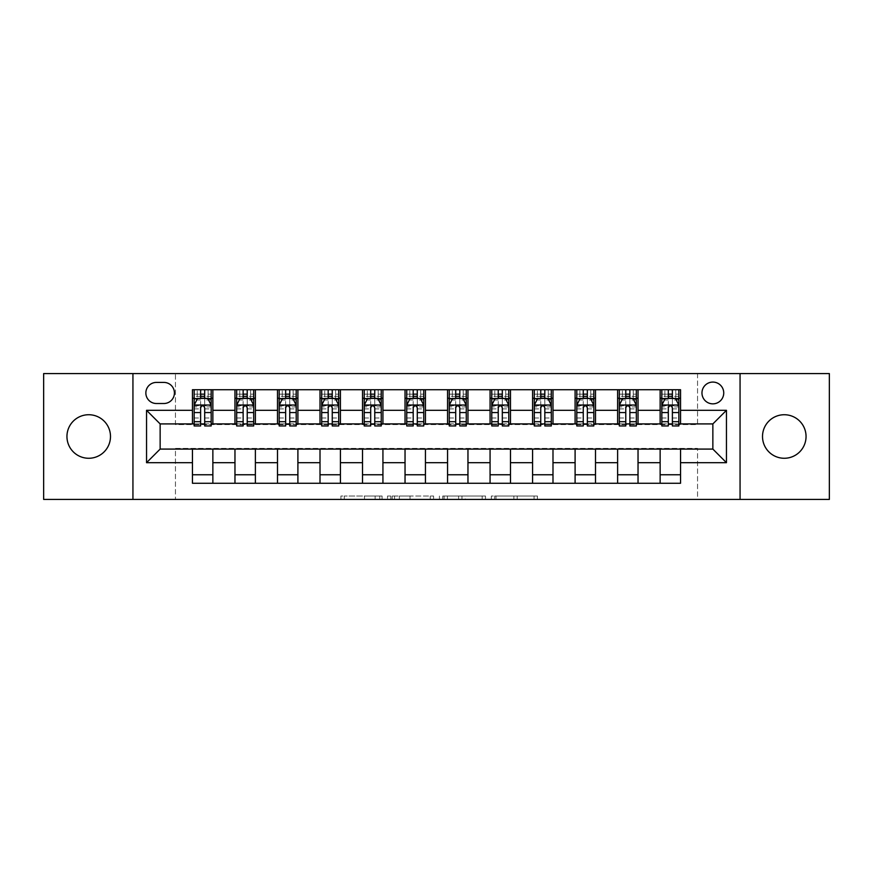 <?xml version="1.0" encoding="UTF-8"?>
<svg xmlns="http://www.w3.org/2000/svg" width="873" height="873" viewBox="0 0 873 873"><rect width="100%" height="100%" fill="white"/><g stroke="black" fill="none" stroke-linecap="round" stroke-linejoin="round"><path stroke-width="0.65" stroke-dasharray="4.37 3.27" d="M382.079 499.421L344.268 499.421L382.079 499.421L382.079 496.028L364.467 496.028L364.467 499.421L364.467 496.028L382.079 496.028L382.079 499.421L382.079 496.028L364.467 496.028L364.467 499.421L364.467 496.028L382.079 496.028L344.268 496.028L382.079 496.028M784.281 414.73A21.77 21.77 0 0 0 762.511 436.5A21.77 21.77 0 0 0 784.281 458.27A21.77 21.77 0 0 0 806.052 436.5A21.77 21.77 0 0 0 784.281 414.73M88.719 414.73A21.77 21.77 0 0 0 66.948 436.5A21.77 21.77 0 0 0 88.719 458.27A21.77 21.77 0 0 0 110.489 436.5A21.77 21.77 0 0 0 88.719 414.73M712.859 382.079A10.88 10.88 0 0 0 701.968 392.959A10.88 10.88 0 0 0 712.859 403.85A10.88 10.88 0 0 0 723.739 392.959A10.88 10.88 0 0 0 712.859 382.079M534.069 499.421L494.675 499.421L534.069 499.421L534.069 496.028L517.209 496.028L537.408 496.028L537.408 499.421L537.408 496.028L494.675 496.028L537.408 496.028L537.408 499.421L537.408 496.028L534.069 496.028L534.069 499.421M513.87 499.421L496.006 499.421L513.87 499.421L513.87 496.028L517.209 496.028L513.87 496.028L513.87 499.421L513.87 496.028L496.006 496.028L496.006 499.421L496.006 496.028L513.87 496.028L513.87 499.421M491.335 499.421L494.675 499.421L491.335 499.421L491.335 496.028L494.675 496.028L491.335 496.028L491.335 499.421M340.928 499.421L344.268 499.421L340.928 499.421L340.928 496.028L344.268 496.028L340.928 496.028L340.928 499.421M43.65 499.421L175.451 499.421L175.451 448.406L697.549 448.406L697.549 499.421L175.451 499.421L175.451 448.406L697.549 448.406L697.549 499.421L829.35 499.421L829.35 373.579L697.549 373.579L697.549 424.594L175.451 424.594L175.451 373.579L697.549 373.579L697.549 424.594L175.451 424.594L175.451 373.579L43.65 373.579L43.65 499.421M433.575 499.421L430.236 499.421L433.575 499.421L433.575 496.028L433.575 499.421M390.842 499.421L430.236 499.421L387.503 499.421L390.842 499.421L390.842 496.028L433.575 496.028L387.503 496.028L387.503 499.421L387.503 496.028L390.842 496.028L390.842 499.421M442.764 499.421L485.497 499.421L439.425 499.421L442.764 499.421L442.764 496.028L485.497 496.028L485.497 499.421L485.497 496.028L465.298 496.028L465.298 499.421M192.453 474.759L212.859 474.759L212.859 483.271L192.453 483.271L192.453 449.082M234.968 483.271L234.968 474.759L255.385 474.759L255.385 483.271L212.859 483.271M277.494 483.271L277.494 474.759L297.9 474.759L297.9 483.271L255.385 483.271M320.009 483.271L320.009 474.759L340.415 474.759L340.415 483.271L297.9 483.271M362.524 483.271L362.524 474.759L382.931 474.759L382.931 483.271L340.415 483.271M405.039 483.271L405.039 474.759L425.446 474.759L425.446 483.271L382.931 483.271M447.554 483.271L447.554 474.759L467.961 474.759L467.961 483.271L425.446 483.271M490.069 483.271L490.069 474.759L510.476 474.759L510.476 483.271L467.961 483.271M532.585 483.271L532.585 474.759L552.991 474.759L552.991 483.271L510.476 483.271M575.1 483.271L575.1 474.759L595.506 474.759L595.506 483.271L552.991 483.271M617.615 483.271L617.615 474.759L638.032 474.759L638.032 483.271L595.506 483.271M660.141 483.271L660.141 474.759L680.547 474.759L680.547 483.271L638.032 483.271M192.453 389.729L212.859 389.729L212.859 398.241L192.453 398.241L192.453 389.729M234.968 389.729L255.385 389.729L255.385 398.241L234.968 398.241L234.968 389.729L212.859 389.729M277.494 389.729L297.9 389.729L297.9 398.241L277.494 398.241L277.494 389.729L255.385 389.729M320.009 389.729L340.415 389.729L340.415 398.241L320.009 398.241L320.009 389.729L297.9 389.729M362.524 389.729L382.931 389.729L382.931 398.241L362.524 398.241L362.524 389.729L340.415 389.729M405.039 389.729L425.446 389.729L425.446 398.241L405.039 398.241L405.039 389.729L382.931 389.729M447.554 389.729L467.961 389.729L467.961 398.241L447.554 398.241L447.554 389.729L425.446 389.729M490.069 389.729L510.476 389.729L510.476 398.241L490.069 398.241L490.069 389.729L467.961 389.729M532.585 389.729L552.991 389.729L552.991 398.241L532.585 398.241L532.585 389.729L510.476 389.729M575.1 389.729L595.506 389.729L595.506 398.241L575.1 398.241L575.1 389.729L552.991 389.729M617.615 389.729L638.032 389.729L638.032 398.241L617.615 398.241L617.615 389.729L595.506 389.729M660.141 389.729L680.547 389.729L680.547 398.241L660.141 398.241L660.141 389.729L638.032 389.729M160.141 423.918L160.141 449.082L712.859 449.082L712.859 423.918L160.141 423.918M661.832 423.918L668.303 423.918M672.385 423.918L678.845 423.918M619.317 423.918L625.777 423.918M629.859 423.918L636.33 423.918M576.802 423.918L583.262 423.918M587.343 423.918L593.815 423.918M534.287 423.918L540.747 423.918M544.828 423.918L551.289 423.918M491.772 423.918L498.232 423.918M502.313 423.918L508.773 423.918M449.257 423.918L455.717 423.918M459.798 423.918L466.258 423.918M406.742 423.918L413.202 423.918M417.283 423.918L423.743 423.918M364.227 423.918L370.687 423.918M374.768 423.918L381.228 423.918M321.711 423.918L328.172 423.918M332.253 423.918L338.713 423.918M279.185 423.918L285.657 423.918M289.738 423.918L296.198 423.918M236.67 423.918L243.141 423.918M247.223 423.918L253.683 423.918M194.155 423.918L200.615 423.918M204.697 423.918L211.168 423.918M192.453 423.918L192.453 398.241M212.859 423.918L212.859 398.241M204.697 398.241L200.615 398.241M212.859 474.759L212.859 449.082M234.968 423.918L234.968 398.241M255.385 423.918L255.385 398.241M247.223 398.241L243.141 398.241M255.385 474.759L255.385 449.082M234.968 474.759L234.968 449.082M277.494 474.759L277.494 449.082M297.9 474.759L297.9 449.082M277.494 423.918L277.494 398.241M297.9 423.918L297.9 398.241M289.738 398.241L285.657 398.241M320.009 474.759L320.009 449.082M340.415 474.759L340.415 449.082M320.009 423.918L320.009 398.241M340.415 423.918L340.415 398.241M332.253 398.241L328.172 398.241M362.524 474.759L362.524 449.082M382.931 474.759L382.931 449.082M362.524 423.918L362.524 398.241M382.931 423.918L382.931 398.241M374.768 398.241L370.687 398.241M405.039 474.759L405.039 449.082M425.446 474.759L425.446 449.082M405.039 423.918L405.039 398.241M425.446 423.918L425.446 398.241M417.283 398.241L413.202 398.241M447.554 474.759L447.554 449.082M467.961 474.759L467.961 449.082M447.554 423.918L447.554 398.241M467.961 423.918L467.961 398.241M459.798 398.241L455.717 398.241M490.069 474.759L490.069 449.082M510.476 474.759L510.476 449.082M490.069 423.918L490.069 398.241M510.476 423.918L510.476 398.241M502.313 398.241L498.232 398.241M532.585 474.759L532.585 449.082M552.991 474.759L552.991 449.082M532.585 423.918L532.585 398.241M552.991 423.918L552.991 398.241M544.828 398.241L540.747 398.241M575.1 474.759L575.1 449.082M595.506 474.759L595.506 449.082M575.1 423.918L575.1 398.241M595.506 423.918L595.506 398.241M587.343 398.241L583.262 398.241M617.615 474.759L617.615 449.082M638.032 474.759L638.032 449.082M617.615 423.918L617.615 398.241M638.032 423.918L638.032 398.241M629.859 398.241L625.777 398.241M660.141 474.759L660.141 449.082M680.547 474.759L680.547 449.082M660.141 423.918L660.141 398.241M680.547 423.918L680.547 398.241M672.385 398.241L668.303 398.241M156.398 382.418A10.541 10.541 0 0 0 145.856 392.959A10.541 10.541 0 0 0 156.398 403.512L163.884 403.512A10.541 10.541 0 0 0 174.425 392.959A10.541 10.541 0 0 0 163.884 382.418L156.398 382.418M132.936 499.421L132.936 373.579M740.064 373.579L740.064 499.421M394.52 499.421L399.354 499.421L394.52 499.421L394.52 496.028L392.184 496.028L392.184 499.421L392.184 496.028L399.354 496.028L394.52 496.028L394.52 499.421M399.354 499.421L410.037 499.421L399.354 499.421L399.354 496.028L410.037 496.028L410.037 499.421L410.037 496.028L399.354 496.028L399.354 499.421M442.764 496.028L461.959 496.028L461.959 499.421L461.959 496.028L458.62 496.028L461.959 496.028L461.959 499.421L461.959 496.028L465.298 496.028M444.095 496.028L444.095 499.421L444.095 496.028M439.425 496.028L439.425 499.421L439.425 496.028M194.155 389.729L194.155 398.241L194.155 394.149L200.615 394.149L200.615 389.729L211.168 389.729L200.615 389.729M194.155 405.203L194.155 421.539L194.155 405.203L197.56 398.404L207.763 398.404L211.168 405.203L211.168 421.539L211.168 405.203M194.155 425.959L194.155 394.149L211.168 394.149L211.168 398.241L211.168 389.729M211.168 425.959L211.168 394.149L204.697 394.149L204.697 389.729M200.615 425.959L200.615 406.927L194.155 406.927M194.155 405.738L200.615 405.738L200.615 421.539L200.615 407.756C201.979 405.181 203.333 405.181 204.697 407.756L204.697 421.539L204.697 405.738L211.168 405.738M197.222 389.729L208.101 389.729L197.222 389.729L197.222 398.241L208.101 398.241L197.222 398.241L197.222 389.729M200.615 394.149L200.615 406.927M211.168 406.927L204.697 406.927L204.697 394.149M200.615 405.738L200.615 398.404M204.697 398.404L204.697 405.738M204.697 406.927L204.697 425.959M194.155 398.241L211.168 398.241M208.101 389.729L208.101 398.241L208.101 389.729M236.67 389.729L236.67 398.241L236.67 394.149L243.141 394.149L243.141 389.729L253.683 389.729L243.141 389.729M236.67 405.203L236.67 421.539L236.67 405.203L240.075 398.404L250.278 398.404L253.683 405.203L253.683 421.539L253.683 405.203M236.67 425.959L236.67 394.149L253.683 394.149L253.683 398.241L253.683 389.729M253.683 425.959L253.683 394.149L247.223 394.149L247.223 389.729M243.141 425.959L243.141 406.927L236.67 406.927M236.67 405.738L243.141 405.738L243.141 421.539L243.141 407.756C244.495 405.181 245.859 405.181 247.223 407.756L247.223 421.539L247.223 405.738L253.683 405.738M239.737 389.729L250.616 389.729L239.737 389.729L239.737 398.241L250.616 398.241L239.737 398.241L239.737 389.729M243.141 394.149L243.141 406.927M253.683 406.927L247.223 406.927L247.223 394.149M243.141 405.738L243.141 398.404M247.223 398.404L247.223 405.738M247.223 406.927L247.223 425.959M236.67 398.241L253.683 398.241M250.616 389.729L250.616 398.241L250.616 389.729M279.185 389.729L279.185 398.241L279.185 394.149L285.657 394.149L285.657 389.729L296.198 389.729L285.657 389.729M279.185 405.203L279.185 421.539L279.185 405.203L282.59 398.404L292.793 398.404L296.198 405.203L296.198 421.539L296.198 405.203M279.185 425.959L279.185 394.149L296.198 394.149L296.198 398.241L296.198 389.729M296.198 425.959L296.198 394.149L289.738 394.149L289.738 389.729M285.657 425.959L285.657 406.927L279.185 406.927M279.185 405.738L285.657 405.738L285.657 421.539L285.657 407.756C287.01 405.181 288.374 405.181 289.738 407.756L289.738 421.539L289.738 405.738L296.198 405.738M282.252 389.729L293.132 389.729L282.252 389.729L282.252 398.241L293.132 398.241L282.252 398.241L282.252 389.729M285.657 394.149L285.657 406.927M296.198 406.927L289.738 406.927L289.738 394.149M285.657 405.738L285.657 398.404M289.738 398.404L289.738 405.738M289.738 406.927L289.738 425.959M279.185 398.241L296.198 398.241M293.132 389.729L293.132 398.241L293.132 389.729M321.711 389.729L321.711 398.241L321.711 394.149L328.172 394.149L328.172 389.729L338.713 389.729L328.172 389.729M321.711 405.203L321.711 421.539L321.711 405.203L325.105 398.404L335.308 398.404L338.713 405.203L338.713 421.539L338.713 405.203M321.711 425.959L321.711 394.149L338.713 394.149L338.713 398.241L338.713 389.729M338.713 425.959L338.713 394.149L332.253 394.149L332.253 389.729M328.172 425.959L328.172 406.927L321.711 406.927M321.711 405.738L328.172 405.738L328.172 421.539L328.172 407.756C329.525 405.181 330.889 405.181 332.253 407.756L332.253 421.539L332.253 405.738L338.713 405.738M324.767 389.729L335.647 389.729L324.767 389.729L324.767 398.241L335.647 398.241L324.767 398.241L324.767 389.729M328.172 394.149L328.172 406.927M338.713 406.927L332.253 406.927L332.253 394.149M328.172 405.738L328.172 398.404M332.253 398.404L332.253 405.738M332.253 406.927L332.253 425.959M321.711 398.241L338.713 398.241M335.647 389.729L335.647 398.241L335.647 389.729M364.227 389.729L364.227 398.241L364.227 394.149L370.687 394.149L370.687 389.729L381.228 389.729L370.687 389.729M364.227 405.203L364.227 421.539L364.227 405.203L367.62 398.404L377.823 398.404L381.228 405.203L381.228 421.539L381.228 405.203M364.227 425.959L364.227 394.149L381.228 394.149L381.228 398.241L381.228 389.729M381.228 425.959L381.228 394.149L374.768 394.149L374.768 389.729M370.687 425.959L370.687 406.927L364.227 406.927M364.227 405.738L370.687 405.738L370.687 421.539L370.687 407.756C372.04 405.181 373.404 405.181 374.768 407.756L374.768 421.539L374.768 405.738L381.228 405.738M367.282 389.729L378.173 389.729L367.282 389.729L367.282 398.241L378.173 398.241L367.282 398.241L367.282 389.729M370.687 394.149L370.687 406.927M381.228 406.927L374.768 406.927L374.768 394.149M370.687 405.738L370.687 398.404M374.768 398.404L374.768 405.738M374.768 406.927L374.768 425.959M364.227 398.241L381.228 398.241M378.173 389.729L378.173 398.241L378.173 389.729M406.742 389.729L406.742 398.241L406.742 394.149L413.202 394.149L413.202 389.729L423.743 389.729L413.202 389.729M406.742 405.203L406.742 421.539L406.742 405.203L410.135 398.404L420.339 398.404L423.743 405.203L423.743 421.539L423.743 405.203M406.742 425.959L406.742 394.149L423.743 394.149L423.743 398.241L423.743 389.729M423.743 425.959L423.743 394.149L417.283 394.149L417.283 389.729M413.202 425.959L413.202 406.927L406.742 406.927M406.742 405.738L413.202 405.738L413.202 421.539L413.202 407.756C414.555 405.181 415.919 405.181 417.283 407.756L417.283 421.539L417.283 405.738L423.743 405.738M409.797 389.729L420.688 389.729L409.797 389.729L409.797 398.241L420.688 398.241L409.797 398.241L409.797 389.729M413.202 394.149L413.202 406.927M423.743 406.927L417.283 406.927L417.283 394.149M413.202 405.738L413.202 398.404M417.283 398.404L417.283 405.738M417.283 406.927L417.283 425.959M406.742 398.241L423.743 398.241M420.688 389.729L420.688 398.241L420.688 389.729M449.257 389.729L449.257 398.241L449.257 394.149L455.717 394.149L455.717 389.729L466.258 389.729L455.717 389.729M449.257 405.203L449.257 421.539L449.257 405.203L452.661 398.404L462.865 398.404L466.258 405.203L466.258 421.539L466.258 405.203M449.257 425.959L449.257 394.149L466.258 394.149L466.258 398.241L466.258 389.729M466.258 425.959L466.258 394.149L459.798 394.149L459.798 389.729M455.717 425.959L455.717 406.927L449.257 406.927M449.257 405.738L455.717 405.738L455.717 421.539L455.717 407.756C457.07 405.181 458.434 405.181 459.798 407.756L459.798 421.539L459.798 405.738L466.258 405.738M452.312 389.729L463.203 389.729L452.312 389.729L452.312 398.241L463.203 398.241L452.312 398.241L452.312 389.729M455.717 394.149L455.717 406.927M466.258 406.927L459.798 406.927L459.798 394.149M455.717 405.738L455.717 398.404M459.798 398.404L459.798 405.738M459.798 406.927L459.798 425.959M449.257 398.241L466.258 398.241M463.203 389.729L463.203 398.241L463.203 389.729M491.772 389.729L491.772 398.241L491.772 394.149L498.232 394.149L498.232 389.729L508.773 389.729L498.232 389.729M491.772 405.203L491.772 421.539L491.772 405.203L495.177 398.404L505.38 398.404L508.773 405.203L508.773 421.539L508.773 405.203M491.772 425.959L491.772 394.149L508.773 394.149L508.773 398.241L508.773 389.729M508.773 425.959L508.773 394.149L502.313 394.149L502.313 389.729M498.232 425.959L498.232 406.927L491.772 406.927M491.772 405.738L498.232 405.738L498.232 421.539L498.232 407.756C499.596 405.181 500.949 405.181 502.313 407.756L502.313 421.539L502.313 405.738L508.773 405.738M494.827 389.729L505.718 389.729L494.827 389.729L494.827 398.241L505.718 398.241L494.827 398.241L494.827 389.729M498.232 394.149L498.232 406.927M508.773 406.927L502.313 406.927L502.313 394.149M498.232 405.738L498.232 398.404M502.313 398.404L502.313 405.738M502.313 406.927L502.313 425.959M491.772 398.241L508.773 398.241M505.718 389.729L505.718 398.241L505.718 389.729M534.287 389.729L534.287 398.241L534.287 394.149L540.747 394.149L540.747 389.729L551.289 389.729L540.747 389.729M534.287 405.203L534.287 421.539L534.287 405.203L537.692 398.404L547.895 398.404L551.289 405.203L551.289 421.539L551.289 405.203M534.287 425.959L534.287 394.149L551.289 394.149L551.289 398.241L551.289 389.729M551.289 425.959L551.289 394.149L544.828 394.149L544.828 389.729M540.747 425.959L540.747 406.927L534.287 406.927M534.287 405.738L540.747 405.738L540.747 421.539L540.747 407.756C542.111 405.181 543.464 405.181 544.828 407.756L544.828 421.539L544.828 405.738L551.289 405.738M537.353 389.729L548.233 389.729L537.353 389.729L537.353 398.241L548.233 398.241L537.353 398.241L537.353 389.729M540.747 394.149L540.747 406.927M551.289 406.927L544.828 406.927L544.828 394.149M540.747 405.738L540.747 398.404M544.828 398.404L544.828 405.738M544.828 406.927L544.828 425.959M534.287 398.241L551.289 398.241M548.233 389.729L548.233 398.241L548.233 389.729M576.802 389.729L576.802 398.241L576.802 394.149L583.262 394.149L583.262 389.729L593.815 389.729L583.262 389.729M576.802 405.203L576.802 421.539L576.802 405.203L580.207 398.404L590.41 398.404L593.815 405.203L593.815 421.539L593.815 405.203M576.802 425.959L576.802 394.149L593.815 394.149L593.815 398.241L593.815 389.729M593.815 425.959L593.815 394.149L587.343 394.149L587.343 389.729M583.262 425.959L583.262 406.927L576.802 406.927M576.802 405.738L583.262 405.738L583.262 421.539L583.262 407.756C584.626 405.181 585.979 405.181 587.343 407.756L587.343 421.539L587.343 405.738L593.815 405.738M579.868 389.729L590.748 389.729L579.868 389.729L579.868 398.241L590.748 398.241L579.868 398.241L579.868 389.729M583.262 394.149L583.262 406.927M593.815 406.927L587.343 406.927L587.343 394.149M583.262 405.738L583.262 398.404M587.343 398.404L587.343 405.738M587.343 406.927L587.343 425.959M576.802 398.241L593.815 398.241M590.748 389.729L590.748 398.241L590.748 389.729M619.317 389.729L619.317 398.241L619.317 394.149L625.777 394.149L625.777 389.729L636.33 389.729L625.777 389.729M619.317 405.203L619.317 421.539L619.317 405.203L622.722 398.404L632.925 398.404L636.33 405.203L636.33 421.539L636.33 405.203M619.317 425.959L619.317 394.149L636.33 394.149L636.33 398.241L636.33 389.729M636.33 425.959L636.33 394.149L629.859 394.149L629.859 389.729M625.777 425.959L625.777 406.927L619.317 406.927M619.317 405.738L625.777 405.738L625.777 421.539L625.777 407.756C627.141 405.181 628.505 405.181 629.859 407.756L629.859 421.539L629.859 405.738L636.33 405.738M622.384 389.729L633.263 389.729L622.384 389.729L622.384 398.241L633.263 398.241L622.384 398.241L622.384 389.729M625.777 394.149L625.777 406.927M636.33 406.927L629.859 406.927L629.859 394.149M625.777 405.738L625.777 398.404M629.859 398.404L629.859 405.738M629.859 406.927L629.859 425.959M619.317 398.241L636.33 398.241M633.263 389.729L633.263 398.241L633.263 389.729M661.832 389.729L661.832 398.241L661.832 394.149L668.303 394.149L668.303 389.729L678.845 389.729L668.303 389.729M661.832 405.203L661.832 421.539L661.832 405.203L665.237 398.404L675.44 398.404L678.845 405.203L678.845 421.539L678.845 405.203M661.832 425.959L661.832 394.149L678.845 394.149L678.845 398.241L678.845 389.729M678.845 425.959L678.845 394.149L672.385 394.149L672.385 389.729M668.303 425.959L668.303 406.927L661.832 406.927M661.832 405.738L668.303 405.738L668.303 421.539L668.303 407.756C669.656 405.181 671.021 405.181 672.385 407.756L672.385 421.539L672.385 405.738L678.845 405.738M664.899 389.729L675.778 389.729L664.899 389.729L664.899 398.241L675.778 398.241L664.899 398.241L664.899 389.729M668.303 394.149L668.303 406.927M678.845 406.927L672.385 406.927L672.385 394.149M668.303 405.738L668.303 398.404M672.385 398.404L672.385 405.738M672.385 406.927L672.385 425.959M661.832 398.241L678.845 398.241M675.778 389.729L675.778 398.241L675.778 389.729M379.744 496.028L379.744 499.421L379.744 496.028M375.15 496.028L375.15 499.421L375.15 496.028M344.268 496.028L344.268 499.421L344.268 496.028M430.236 496.028L430.236 499.421L430.236 496.028M482.158 496.028L482.158 499.421L482.158 496.028M458.62 496.028L458.62 499.421L458.62 496.028M447.434 496.028L447.434 499.421L447.434 496.028M517.209 496.028L517.209 499.421L517.209 496.028M494.675 496.028L494.675 499.421L494.675 496.028M194.243 405.039L211.08 405.039M194.155 417.992L200.615 417.992M200.615 399.998L194.155 399.998M211.168 399.998L204.697 399.998M197.353 398.808L200.615 398.808M204.697 398.808L207.97 398.808M204.697 417.992L211.168 417.992M194.155 408.88L200.615 408.88M204.697 408.88L211.168 408.88M211.168 396.32L204.697 396.32M200.615 396.32L194.155 396.32M200.965 398.241L200.965 389.729M204.358 398.241L204.358 389.729M236.758 405.039L253.596 405.039M236.67 417.992L243.141 417.992M243.141 399.998L236.67 399.998M253.683 399.998L247.223 399.998M239.868 398.808L243.141 398.808M247.223 398.808L250.486 398.808M247.223 417.992L253.683 417.992M236.67 408.88L243.141 408.88M247.223 408.88L253.683 408.88M253.683 396.32L247.223 396.32M243.141 396.32L236.67 396.32M243.48 398.241L243.48 389.729M246.873 398.241L246.873 389.729M279.273 405.039L296.111 405.039M279.185 417.992L285.657 417.992M285.657 399.998L279.185 399.998M296.198 399.998L289.738 399.998M282.383 398.808L285.657 398.808M289.738 398.808L293.001 398.808M289.738 417.992L296.198 417.992M279.185 408.88L285.657 408.88M289.738 408.88L296.198 408.88M296.198 396.32L289.738 396.32M285.657 396.32L279.185 396.32M285.995 398.241L285.995 389.729M289.389 398.241L289.389 389.729M321.788 405.039L338.626 405.039M321.711 417.992L328.172 417.992M328.172 399.998L321.711 399.998M338.713 399.998L332.253 399.998M324.909 398.808L328.172 398.808M332.253 398.808L335.516 398.808M332.253 417.992L338.713 417.992M321.711 408.88L328.172 408.88M332.253 408.88L338.713 408.88M338.713 396.32L332.253 396.32M328.172 396.32L321.711 396.32M328.51 398.241L328.51 389.729M331.915 398.241L331.915 389.729M364.303 405.039L381.141 405.039M364.227 417.992L370.687 417.992M370.687 399.998L364.227 399.998M381.228 399.998L374.768 399.998M367.424 398.808L370.687 398.808M374.768 398.808L378.031 398.808M374.768 417.992L381.228 417.992M364.227 408.88L370.687 408.88M374.768 408.88L381.228 408.88M381.228 396.32L374.768 396.32M370.687 396.32L364.227 396.32M371.025 398.241L371.025 389.729M374.43 398.241L374.43 389.729M406.829 405.039L423.656 405.039M406.742 417.992L413.202 417.992M413.202 399.998L406.742 399.998M423.743 399.998L417.283 399.998M409.939 398.808L413.202 398.808M417.283 398.808L420.546 398.808M417.283 417.992L423.743 417.992M406.742 408.88L413.202 408.88M417.283 408.88L423.743 408.88M423.743 396.32L417.283 396.32M413.202 396.32L406.742 396.32M413.54 398.241L413.54 389.729M416.945 398.241L416.945 389.729M449.344 405.039L466.171 405.039M449.257 417.992L455.717 417.992M455.717 399.998L449.257 399.998M466.258 399.998L459.798 399.998M452.454 398.808L455.717 398.808M459.798 398.808L463.061 398.808M459.798 417.992L466.258 417.992M449.257 408.88L455.717 408.88M459.798 408.88L466.258 408.88M466.258 396.32L459.798 396.32M455.717 396.32L449.257 396.32M456.055 398.241L456.055 389.729M459.46 398.241L459.46 389.729M491.859 405.039L508.697 405.039M491.772 417.992L498.232 417.992M498.232 399.998L491.772 399.998M508.773 399.998L502.313 399.998M494.969 398.808L498.232 398.808M502.313 398.808L505.576 398.808M502.313 417.992L508.773 417.992M491.772 408.88L498.232 408.88M502.313 408.88L508.773 408.88M508.773 396.32L502.313 396.32M498.232 396.32L491.772 396.32M498.57 398.241L498.57 389.729M501.975 398.241L501.975 389.729M534.374 405.039L551.212 405.039M534.287 417.992L540.747 417.992M540.747 399.998L534.287 399.998M551.289 399.998L544.828 399.998M537.484 398.808L540.747 398.808M544.828 398.808L548.091 398.808M544.828 417.992L551.289 417.992M534.287 408.88L540.747 408.88M544.828 408.88L551.289 408.88M551.289 396.32L544.828 396.32M540.747 396.32L534.287 396.32M541.085 398.241L541.085 389.729M544.49 398.241L544.49 389.729M576.889 405.039L593.727 405.039M576.802 417.992L583.262 417.992M583.262 399.998L576.802 399.998M593.815 399.998L587.343 399.998M579.999 398.808L583.262 398.808M587.343 398.808L590.617 398.808M587.343 417.992L593.815 417.992M576.802 408.88L583.262 408.88M587.343 408.88L593.815 408.88M593.815 396.32L587.343 396.32M583.262 396.32L576.802 396.32M583.611 398.241L583.611 389.729M587.005 398.241L587.005 389.729M619.404 405.039L636.242 405.039M619.317 417.992L625.777 417.992M625.777 399.998L619.317 399.998M636.33 399.998L629.859 399.998M622.514 398.808L625.777 398.808M629.859 398.808L633.132 398.808M629.859 417.992L636.33 417.992M619.317 408.88L625.777 408.88M629.859 408.88L636.33 408.88M636.33 396.32L629.859 396.32M625.777 396.32L619.317 396.32M626.127 398.241L626.127 389.729M629.52 398.241L629.52 389.729M661.92 405.039L678.758 405.039M661.832 417.992L668.303 417.992M668.303 399.998L661.832 399.998M678.845 399.998L672.385 399.998M665.03 398.808L668.303 398.808M672.385 398.808L675.647 398.808M672.385 417.992L678.845 417.992M661.832 408.88L668.303 408.88M672.385 408.88L678.845 408.88M678.845 396.32L672.385 396.32M668.303 396.32L661.832 396.32M668.642 398.241L668.642 389.729M672.035 398.241L672.035 389.729M194.155 421.539L200.615 421.539M204.697 421.539L211.168 421.539M236.67 421.539L243.141 421.539M247.223 421.539L253.683 421.539M279.185 421.539L285.657 421.539M289.738 421.539L296.198 421.539M321.711 421.539L328.172 421.539M332.253 421.539L338.713 421.539M364.227 421.539L370.687 421.539M374.768 421.539L381.228 421.539M406.742 421.539L413.202 421.539M417.283 421.539L423.743 421.539M449.257 421.539L455.717 421.539M459.798 421.539L466.258 421.539M491.772 421.539L498.232 421.539M502.313 421.539L508.773 421.539M534.287 421.539L540.747 421.539M544.828 421.539L551.289 421.539M576.802 421.539L583.262 421.539M587.343 421.539L593.815 421.539M619.317 421.539L625.777 421.539M629.859 421.539L636.33 421.539M661.832 421.539L668.303 421.539M672.385 421.539L678.845 421.539"/><path stroke-width="1.31" d="M784.281 414.73A21.77 21.77 0 0 0 762.511 436.5A21.77 21.77 0 0 0 784.281 458.27A21.77 21.77 0 0 0 806.052 436.5A21.77 21.77 0 0 0 784.281 414.73M88.719 414.73A21.77 21.77 0 0 0 66.948 436.5A21.77 21.77 0 0 0 88.719 458.27A21.77 21.77 0 0 0 110.489 436.5A21.77 21.77 0 0 0 88.719 414.73M712.859 382.079A10.88 10.88 0 0 0 701.968 392.959A10.88 10.88 0 0 0 712.859 403.85A10.88 10.88 0 0 0 723.739 392.959A10.88 10.88 0 0 0 712.859 382.079M740.064 499.421L829.35 499.421L829.35 373.579L740.064 373.579L740.064 499.421L132.936 499.421L132.936 373.579L43.65 373.579L43.65 499.421L132.936 499.421M156.398 403.512L163.884 403.512A10.541 10.541 0 0 0 174.425 392.959A10.541 10.541 0 0 0 163.884 382.418L156.398 382.418A10.541 10.541 0 0 0 145.856 392.959A10.541 10.541 0 0 0 156.398 403.512M740.064 373.579L132.936 373.579M192.453 462.69L146.544 462.69L146.544 410.31L192.453 410.31L192.453 423.918L160.141 423.918L160.141 449.082L192.453 449.082L192.453 483.271L680.547 483.271L680.547 449.082L712.859 449.082L712.859 423.918L680.547 423.918L680.547 410.31L726.456 410.31L726.456 462.69L680.547 462.69M680.547 410.31L680.547 389.729L192.453 389.729L192.453 410.31M660.141 389.729L660.141 423.918L661.832 423.918M668.303 423.918L672.385 423.918M678.845 423.918L680.547 423.918M660.141 423.918L636.33 423.918M617.615 389.729L617.615 423.918L619.317 423.918M625.777 423.918L629.859 423.918M617.615 423.918L593.815 423.918M575.1 389.729L575.1 423.918L576.802 423.918M583.262 423.918L587.343 423.918M575.1 423.918L551.289 423.918M532.585 389.729L532.585 423.918L534.287 423.918M540.747 423.918L544.828 423.918M532.585 423.918L508.773 423.918M490.069 389.729L490.069 423.918L491.772 423.918M498.232 423.918L502.313 423.918M490.069 423.918L466.258 423.918M447.554 389.729L447.554 423.918L449.257 423.918M455.717 423.918L459.798 423.918M447.554 423.918L423.743 423.918M405.039 389.729L405.039 423.918L406.742 423.918M413.202 423.918L417.283 423.918M405.039 423.918L381.228 423.918M362.524 389.729L362.524 423.918L364.227 423.918M370.687 423.918L374.768 423.918M362.524 423.918L338.713 423.918M320.009 389.729L320.009 423.918L321.711 423.918M328.172 423.918L332.253 423.918M320.009 423.918L296.198 423.918M277.494 389.729L277.494 423.918L279.185 423.918M285.657 423.918L289.738 423.918M277.494 423.918L253.683 423.918M234.968 389.729L234.968 423.918L236.67 423.918M243.141 423.918L247.223 423.918M234.968 423.918L211.168 423.918M192.453 423.918L194.155 423.918M200.615 423.918L204.697 423.918M192.453 449.082L212.859 449.082L212.859 483.271M680.547 449.082L212.859 449.082M212.859 389.729L212.859 423.918M192.453 398.241L194.155 398.241M200.615 398.241L204.697 398.241M211.168 398.241L212.859 398.241M192.453 474.759L212.859 474.759M234.968 449.082L234.968 483.271M255.385 389.729L255.385 423.918M234.968 398.241L236.67 398.241M243.141 398.241L247.223 398.241M253.683 398.241L255.385 398.241M255.385 449.082L255.385 483.271M234.968 474.759L255.385 474.759M277.494 449.082L277.494 483.271M297.9 449.082L297.9 483.271M277.494 474.759L297.9 474.759M297.9 389.729L297.9 423.918M277.494 398.241L279.185 398.241M285.657 398.241L289.738 398.241M296.198 398.241L297.9 398.241M320.009 449.082L320.009 483.271M340.415 449.082L340.415 483.271M320.009 474.759L340.415 474.759M340.415 389.729L340.415 423.918M320.009 398.241L321.711 398.241M328.172 398.241L332.253 398.241M338.713 398.241L340.415 398.241M362.524 449.082L362.524 483.271M382.931 449.082L382.931 483.271M362.524 474.759L382.931 474.759M382.931 389.729L382.931 423.918M362.524 398.241L364.227 398.241M370.687 398.241L374.768 398.241M381.228 398.241L382.931 398.241M405.039 449.082L405.039 483.271M425.446 449.082L425.446 483.271M405.039 474.759L425.446 474.759M425.446 389.729L425.446 423.918M405.039 398.241L406.742 398.241M413.202 398.241L417.283 398.241M423.743 398.241L425.446 398.241M447.554 449.082L447.554 483.271M467.961 449.082L467.961 483.271M447.554 474.759L467.961 474.759M467.961 389.729L467.961 423.918M447.554 398.241L449.257 398.241M455.717 398.241L459.798 398.241M466.258 398.241L467.961 398.241M490.069 449.082L490.069 483.271M510.476 449.082L510.476 483.271M490.069 474.759L510.476 474.759M510.476 389.729L510.476 423.918M490.069 398.241L491.772 398.241M498.232 398.241L502.313 398.241M508.773 398.241L510.476 398.241M532.585 449.082L532.585 483.271M552.991 449.082L552.991 483.271M532.585 474.759L552.991 474.759M552.991 389.729L552.991 423.918M532.585 398.241L534.287 398.241M540.747 398.241L544.828 398.241M551.289 398.241L552.991 398.241M575.1 449.082L575.1 483.271M595.506 449.082L595.506 483.271M575.1 474.759L595.506 474.759M595.506 389.729L595.506 423.918M575.1 398.241L576.802 398.241M583.262 398.241L587.343 398.241M593.815 398.241L595.506 398.241M617.615 449.082L617.615 483.271M638.032 449.082L638.032 483.271M617.615 474.759L638.032 474.759M638.032 389.729L638.032 423.918M617.615 398.241L619.317 398.241M625.777 398.241L629.859 398.241M636.33 398.241L638.032 398.241M660.141 449.082L660.141 483.271M660.141 474.759L680.547 474.759M660.141 398.241L661.832 398.241M668.303 398.241L672.385 398.241M678.845 398.241L680.547 398.241M160.141 423.918L146.544 410.31M160.141 449.082L146.544 462.69M726.456 410.31L712.859 423.918M726.456 462.69L712.859 449.082M204.697 394.149L200.615 394.149M211.168 421.692L204.697 421.692L204.697 425.959L211.168 425.959L211.168 405.203L207.763 398.404L197.56 398.404L194.155 405.203L194.155 425.959L200.615 425.959L200.615 421.692L194.155 421.692M194.155 405.203L194.155 389.729M211.168 405.203L211.168 389.729M200.615 398.404L200.615 389.729M204.697 389.729L204.697 398.404M204.697 421.692L204.697 407.756C203.344 405.137 201.979 405.137 200.615 407.756L200.615 421.692M247.223 394.149L243.141 394.149M253.683 421.692L247.223 421.692L247.223 425.959L253.683 425.959L253.683 405.203L250.278 398.404L240.075 398.404L236.67 405.203L236.67 425.959L243.141 425.959L243.141 421.692L236.67 421.692M236.67 405.203L236.67 389.729M253.683 405.203L253.683 389.729M243.141 398.404L243.141 389.729M247.223 389.729L247.223 398.404M247.223 421.692L247.223 407.756C245.859 405.137 244.495 405.137 243.141 407.756L243.141 421.692M289.738 394.149L285.657 394.149M296.198 421.692L289.738 421.692L289.738 425.959L296.198 425.959L296.198 405.203L292.793 398.404L282.59 398.404L279.185 405.203L279.185 425.959L285.657 425.959L285.657 421.692L279.185 421.692M279.185 405.203L279.185 389.729M296.198 405.203L296.198 389.729M285.657 398.404L285.657 389.729M289.738 389.729L289.738 398.404M289.738 421.692L289.738 407.756C288.374 405.137 287.01 405.137 285.657 407.756L285.657 421.692M332.253 394.149L328.172 394.149M338.713 421.692L332.253 421.692L332.253 425.959L338.713 425.959L338.713 405.203L335.308 398.404L325.105 398.404L321.711 405.203L321.711 425.959L328.172 425.959L328.172 421.692L321.711 421.692M321.711 405.203L321.711 389.729M338.713 405.203L338.713 389.729M328.172 398.404L328.172 389.729M332.253 389.729L332.253 398.404M332.253 421.692L332.253 407.756C330.889 405.137 329.536 405.137 328.172 407.756L328.172 421.692M374.768 394.149L370.687 394.149M381.228 421.692L374.768 421.692L374.768 425.959L381.228 425.959L381.228 405.203L377.823 398.404L367.62 398.404L364.227 405.203L364.227 425.959L370.687 425.959L370.687 421.692L364.227 421.692M364.227 405.203L364.227 389.729M381.228 405.203L381.228 389.729M370.687 398.404L370.687 389.729M374.768 389.729L374.768 398.404M374.768 421.692L374.768 407.756C373.404 405.137 372.051 405.137 370.687 407.756L370.687 421.692M417.283 394.149L413.202 394.149M423.743 421.692L417.283 421.692L417.283 425.959L423.743 425.959L423.743 405.203L420.339 398.404L410.135 398.404L406.742 405.203L406.742 425.959L413.202 425.959L413.202 421.692L406.742 421.692M406.742 405.203L406.742 389.729M423.743 405.203L423.743 389.729M413.202 398.404L413.202 389.729M417.283 389.729L417.283 398.404M417.283 421.692L417.283 407.756C415.919 405.137 414.566 405.137 413.202 407.756L413.202 421.692M459.798 394.149L455.717 394.149M466.258 421.692L459.798 421.692L459.798 425.959L466.258 425.959L466.258 405.203L462.865 398.404L452.661 398.404L449.257 405.203L449.257 425.959L455.717 425.959L455.717 421.692L449.257 421.692M449.257 405.203L449.257 389.729M466.258 405.203L466.258 389.729M455.717 398.404L455.717 389.729M459.798 389.729L459.798 398.404M459.798 421.692L459.798 407.756C458.445 405.137 457.081 405.137 455.717 407.756L455.717 421.692M502.313 394.149L498.232 394.149M508.773 421.692L502.313 421.692L502.313 425.959L508.773 425.959L508.773 405.203L505.38 398.404L495.177 398.404L491.772 405.203L491.772 425.959L498.232 425.959L498.232 421.692L491.772 421.692M491.772 405.203L491.772 389.729M508.773 405.203L508.773 389.729M498.232 398.404L498.232 389.729M502.313 389.729L502.313 398.404M502.313 421.692L502.313 407.756C500.96 405.137 499.596 405.137 498.232 407.756L498.232 421.692M544.828 394.149L540.747 394.149M551.289 421.692L544.828 421.692L544.828 425.959L551.289 425.959L551.289 405.203L547.895 398.404L537.692 398.404L534.287 405.203L534.287 425.959L540.747 425.959L540.747 421.692L534.287 421.692M534.287 405.203L534.287 389.729M551.289 405.203L551.289 389.729M540.747 398.404L540.747 389.729M544.828 389.729L544.828 398.404M544.828 421.692L544.828 407.756C543.475 405.137 542.111 405.137 540.747 407.756L540.747 421.692M587.343 394.149L583.262 394.149M593.815 421.692L587.343 421.692L587.343 425.959L593.815 425.959L593.815 405.203L590.41 398.404L580.207 398.404L576.802 405.203L576.802 425.959L583.262 425.959L583.262 421.692L576.802 421.692M576.802 405.203L576.802 389.729M593.815 405.203L593.815 389.729M583.262 398.404L583.262 389.729M587.343 389.729L587.343 398.404M587.343 421.692L587.343 407.756C585.99 405.137 584.626 405.137 583.262 407.756L583.262 421.692M629.859 394.149L625.777 394.149M636.33 421.692L629.859 421.692L629.859 425.959L636.33 425.959L636.33 405.203L632.925 398.404L622.722 398.404L619.317 405.203L619.317 425.959L625.777 425.959L625.777 421.692L619.317 421.692M619.317 405.203L619.317 389.729M636.33 405.203L636.33 389.729M625.777 398.404L625.777 389.729M629.859 389.729L629.859 398.404M629.859 421.692L629.859 407.756C628.505 405.137 627.141 405.137 625.777 407.756L625.777 421.692M672.385 394.149L668.303 394.149M678.845 421.692L672.385 421.692L672.385 425.959L678.845 425.959L678.845 405.203L675.44 398.404L665.237 398.404L661.832 405.203L661.832 425.959L668.303 425.959L668.303 421.692L661.832 421.692M661.832 405.203L661.832 389.729M678.845 405.203L678.845 389.729M668.303 398.404L668.303 389.729M672.385 389.729L672.385 398.404M672.385 421.692L672.385 407.756C671.021 405.137 669.656 405.137 668.303 407.756L668.303 421.692M234.968 462.69L212.859 462.69M234.968 410.31L212.859 410.31M277.494 410.31L255.385 410.31M277.494 462.69L255.385 462.69M320.009 410.31L297.9 410.31M320.009 462.69L297.9 462.69M362.524 410.31L340.415 410.31M362.524 462.69L340.415 462.69M405.039 410.31L382.931 410.31M405.039 462.69L382.931 462.69M447.554 410.31L425.446 410.31M447.554 462.69L425.446 462.69M490.069 410.31L467.961 410.31M490.069 462.69L467.961 462.69M532.585 410.31L510.476 410.31M532.585 462.69L510.476 462.69M575.1 410.31L552.991 410.31M575.1 462.69L552.991 462.69M617.615 410.31L595.506 410.31M617.615 462.69L595.506 462.69M660.141 410.31L638.032 410.31M660.141 462.69L638.032 462.69M211.08 405.039L194.243 405.039M194.155 398.808L197.353 398.808M207.97 398.808L211.168 398.808M200.615 412.569L194.155 412.569M211.168 412.569L204.697 412.569M204.697 396.32L200.615 396.32M253.596 405.039L236.758 405.039M236.67 398.808L239.868 398.808M250.486 398.808L253.683 398.808M243.141 412.569L236.67 412.569M253.683 412.569L247.223 412.569M247.223 396.32L243.141 396.32M296.111 405.039L279.273 405.039M279.185 398.808L282.383 398.808M293.001 398.808L296.198 398.808M285.657 412.569L279.185 412.569M296.198 412.569L289.738 412.569M289.738 396.32L285.657 396.32M338.626 405.039L321.788 405.039M321.711 398.808L324.909 398.808M335.516 398.808L338.713 398.808M328.172 412.569L321.711 412.569M338.713 412.569L332.253 412.569M332.253 396.32L328.172 396.32M381.141 405.039L364.303 405.039M364.227 398.808L367.424 398.808M378.031 398.808L381.228 398.808M370.687 412.569L364.227 412.569M381.228 412.569L374.768 412.569M374.768 396.32L370.687 396.32M423.656 405.039L406.829 405.039M406.742 398.808L409.939 398.808M420.546 398.808L423.743 398.808M413.202 412.569L406.742 412.569M423.743 412.569L417.283 412.569M417.283 396.32L413.202 396.32M466.171 405.039L449.344 405.039M449.257 398.808L452.454 398.808M463.061 398.808L466.258 398.808M455.717 412.569L449.257 412.569M466.258 412.569L459.798 412.569M459.798 396.32L455.717 396.32M508.697 405.039L491.859 405.039M491.772 398.808L494.969 398.808M505.576 398.808L508.773 398.808M498.232 412.569L491.772 412.569M508.773 412.569L502.313 412.569M502.313 396.32L498.232 396.32M551.212 405.039L534.374 405.039M534.287 398.808L537.484 398.808M548.091 398.808L551.289 398.808M540.747 412.569L534.287 412.569M551.289 412.569L544.828 412.569M544.828 396.32L540.747 396.32M593.727 405.039L576.889 405.039M576.802 398.808L579.999 398.808M590.617 398.808L593.815 398.808M583.262 412.569L576.802 412.569M593.815 412.569L587.343 412.569M587.343 396.32L583.262 396.32M636.242 405.039L619.404 405.039M619.317 398.808L622.514 398.808M633.132 398.808L636.33 398.808M625.777 412.569L619.317 412.569M636.33 412.569L629.859 412.569M629.859 396.32L625.777 396.32M678.758 405.039L661.92 405.039M661.832 398.808L665.03 398.808M675.647 398.808L678.845 398.808M668.303 412.569L661.832 412.569M678.845 412.569L672.385 412.569M672.385 396.32L668.303 396.32"/></g></svg>
